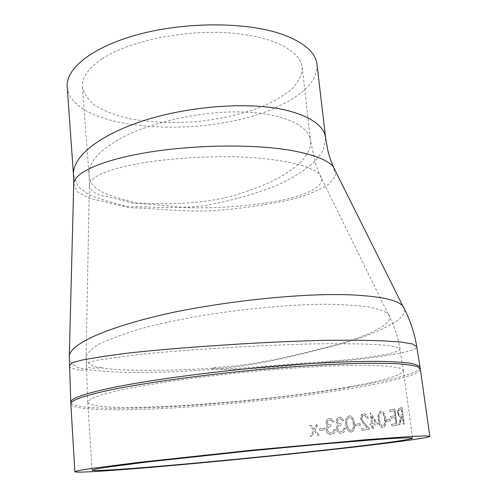 <?xml version="1.0" encoding="UTF-8"?>
<svg xmlns="http://www.w3.org/2000/svg" width="497" height="497" viewBox="0 0 497 497"><rect width="100%" height="100%" fill="white"/><g stroke="black" fill="none" stroke-linecap="round" stroke-linejoin="round"><path stroke-width="0.37" stroke-dasharray="2.48 1.86" d="M362.232 414.448L360.791 418.915L363.388 423.612L367.32 427.923L363.705 424.165L360.623 418.921C360.474 416.045 361.456 414.33 363.58 413.79L365.102 413.871L363.754 413.777L362.232 414.448M361.859 428.662L361.891 430.272L369.799 429.209L364.512 423.351L361.698 418.896C361.642 416.908 362.35 415.734 363.835 415.374L365.009 415.436L364.009 415.368L362.468 416.349L361.866 418.884L363.127 421.586L369.985 429.197L362.058 430.265L361.859 428.662L367.32 427.923M365.009 415.436L367.14 418.567L368.165 418.412C367.799 416.076 366.774 414.566 365.102 413.871M395.084 415.796L390.692 416.542L390.909 418.194L395.301 417.455L396.134 423.686L391.729 424.382L391.947 426.035L397.165 425.221L395.003 409.025L389.822 409.963L390.039 411.609L394.419 410.826L395.084 415.796L394.189 410.839L389.816 411.622L389.598 409.982L394.767 409.037L396.935 425.239L391.729 426.053L391.506 424.401L395.904 423.705L395.072 417.474L390.692 418.207L390.474 416.561L394.854 415.809M390.164 419.157L386.399 419.76L386.61 421.4L390.381 420.804L389.94 419.17L390.164 420.822L386.399 421.413L386.188 419.772L389.94 419.17M381 411.062C378.484 412.51 377.639 415.48 378.459 419.959C378.72 423.748 379.988 426.327 382.249 427.693L383.175 427.762C385.61 426.364 386.386 423.394 385.492 418.865C385.256 415.057 384.063 412.479 381.926 411.118L380.795 411.075C378.285 412.522 377.44 415.492 378.26 419.971C378.528 423.761 379.789 426.339 382.05 427.712L382.97 427.774C385.405 426.364 386.175 423.401 385.281 418.878C385.045 415.07 383.852 412.491 381.721 411.131L380.795 411.075M371.638 423.637L370.34 423.823L370.545 425.432L371.843 425.252L372.309 428.88L373.315 428.743L372.849 425.109L378.043 424.357L370.451 412.758L371.452 423.649L370.271 412.765L377.85 424.37L372.657 425.121L373.123 428.756L372.123 428.892L371.657 425.258L370.358 425.444L370.153 423.835L371.452 423.649M360.139 423.624L355.492 424.258L355.69 425.848L360.337 425.221L359.971 423.637L360.17 425.227L355.529 425.854L355.336 424.27L359.971 423.637M349.304 415.877C346.247 417.306 345.135 420.189 345.955 424.537C346.123 428.035 347.446 430.501 349.913 431.936L351.292 432.061C354.28 430.675 355.33 427.787 354.429 423.401C354.286 419.89 353.038 417.424 350.683 416.001L349.155 415.883C346.105 417.306 344.993 420.195 345.813 424.544C345.987 428.041 347.304 430.508 349.764 431.943L351.143 432.073C354.125 430.669 355.169 427.78 354.274 423.413C354.125 419.897 352.876 417.424 350.528 416.001L349.155 415.883M345.247 428.221L344.104 428.371L343.352 430.619L341.302 431.719L339.693 431.57L337.6 428.892C337.792 426.525 338.991 425.277 341.203 425.152L341.017 423.581L338.973 423.382L337.395 421.518C337.488 419.897 338.258 418.983 339.712 418.785L340.917 418.896L342.681 420.773L343.825 420.624L341.147 417.381L339.538 417.219C337.357 417.654 336.252 419.139 336.227 421.68L338.122 424.618L336.867 426.097L336.407 428.911L336.836 430.47L338.842 432.775L341.507 433.291C343.899 432.837 345.148 431.147 345.247 428.221L345.104 428.228C345.005 431.154 343.762 432.837 341.377 433.297L339.507 433.08M335.282 429.483L334.096 429.632L333.313 431.862L331.188 432.962L329.399 432.763L327.399 430.153C327.61 427.799 328.852 426.556 331.132 426.432L330.946 424.873L328.666 424.606L327.237 422.823C327.343 421.214 328.144 420.307 329.635 420.108L330.983 420.257L332.686 422.083L333.866 421.928L331.269 418.766L329.468 418.549C327.225 418.983 326.075 420.456 326.032 422.978L327.964 425.904L326.659 427.377L326.175 430.172L326.579 431.669L328.505 433.924L331.393 434.521C333.86 434.067 335.158 432.39 335.282 429.483L335.152 429.489C335.028 432.39 333.736 434.067 331.275 434.527L329.144 434.241M324.715 428.215L319.49 428.849L319.664 430.396L324.901 429.768L324.609 428.215L324.789 429.768L319.565 430.396L319.385 428.849L324.609 428.215M311.265 425.326L309.78 425.507L313.713 430.197L310.495 436.571L311.986 436.403L314.582 431.241L318.254 435.676L319.726 435.509L315.185 430.023L317.918 424.525L316.459 424.699L314.321 428.986L311.172 425.326L314.228 428.986L316.359 424.699L317.819 424.525L315.092 430.023L319.621 435.509L318.155 435.676L314.483 431.241L311.892 436.403L310.408 436.571L313.619 430.197L309.693 425.5L311.172 425.326M402.123 407.639L398.662 408.553L397.494 412.995L399.681 416.803L401.091 416.865L398.979 424.929L399.936 424.773L402.005 416.697L402.595 416.592L403.614 424.165L404.341 424.04L402.123 407.639L404.092 424.065L403.371 424.183L402.353 416.61L401.762 416.716L399.7 424.792L398.743 424.954L400.849 416.884L399.681 416.803M69.319 365.519L70.319 367.059L71.928 368.053L77.259 369.712L82.943 370.302L87.373 369.414C113.018 373.626 160.506 373.247 210.492 369.538C258.384 370.513 307.972 362.872 348.341 360.493C387.896 355.945 416.685 351.391 416.747 346.657M73.742 183.405L77.228 191.705L88.615 198.042L129.972 207.746C155.834 208.193 185.673 212.542 215.611 210.535C245.903 208.137 272.735 204.062 296.106 198.303C310.29 193.911 321.391 189.077 329.412 183.791L335.68 175.404L333.301 166.793M402.694 305.785C412.001 315.85 388.163 328.821 350.192 341.352C311.141 351.696 260.77 366.37 211.163 368.929L210.492 369.538M87.373 369.414L86.987 368.731C75.358 369.389 68.549 361.623 69.307 356.107M325.678 138.408L323.317 150.33L314.197 162.19C305.214 169.993 293.802 177.236 279.966 183.933C257.446 193.439 232.466 200.62 205.019 205.491C177.746 209.243 150.641 206.615 127.406 206.696C112.316 202.571 99.63 198.725 89.348 195.147L78.104 186.63L73.506 175.217M67.201 86.95C71.686 133.084 212.989 140.079 281.004 105.047C305.394 93.243 317.397 79.725 317.011 64.492M102.177 58.82C88.28 68.232 81.701 77.669 82.452 87.124C84.03 94.188 88.603 100.549 96.163 106.209C105.153 111.34 116.13 115.459 129.096 118.559C149.964 122.442 172.54 123.436 196.812 121.56C221.016 119.025 242.946 113.987 262.602 106.439C274.679 101.077 284.619 95.089 292.422 88.46C298.734 81.583 301.996 74.55 302.226 67.362C300.722 50.352 270.809 35.138 225.613 32.684C180.504 30.168 128.009 41.655 102.177 58.82M349.118 386.828C383.665 380.727 401.75 375.303 403.371 370.563L399.414 367.96L388.486 366.183L370.495 365.307L345.831 365.457C317.123 366.308 281.513 368.675 244.17 372.29C219.295 374.893 195.638 377.763 173.186 380.901C152.088 384.1 134.01 387.275 118.957 390.412L101.494 394.829L91.137 398.731L87.77 402.067C91.628 414.666 259.633 403.16 349.118 386.828M213.083 368.109L223.041 368.936L243.12 368.053L345.434 359.94C380.267 356.349 398.451 352.733 399.998 349.093L396.146 346.906L385.293 345.21L367.426 344.179C352.05 343.7 333.729 343.607 312.464 343.899C289.987 344.508 266.311 345.483 241.443 346.838C204.435 348.993 169.185 351.441 141.08 354.218L99.798 359.747L89.535 362.027L86.161 364.655C86.466 367.693 91.554 368.762 101.413 367.848C122.368 371.247 168.899 371.042 213.083 368.109L213.685 367.5C258.539 365.848 304.847 352.429 340.159 343.899C374.788 333.114 395.985 322.224 388.058 313.831C394.028 324.945 398.004 336.699 399.998 349.093L403.359 370.476M131.5 202.931C147.727 203.956 165.638 205.51 185.238 207.584C211.884 208.324 237.156 206.994 261.062 203.602C301.362 198.39 329.287 186.835 319.801 174.863C312.079 165.302 276.667 157.437 230.223 156.717C183.772 156.269 134.457 161.904 109.644 170.72C96.629 175.019 89.87 179.641 89.367 184.58L89.367 184.586C89.131 188.997 92.771 192.556 100.276 195.265C107.7 196.675 118.112 199.229 131.5 202.931M101.413 367.848L101.071 367.171C91.243 368.246 85.54 361.481 86.111 356.927L86.111 356.927C87.366 352.715 91.846 348.36 99.549 343.862C109.067 339.432 121.672 334.723 137.358 329.741C162.73 322.472 194.321 316.409 228.117 311.737C261.751 307.37 295.013 304.605 322.715 304.232C340.277 304.425 355.007 305.233 366.898 306.655C377.068 308.463 384.119 310.855 388.058 313.831L319.801 174.863L315.595 163.861L310.588 141.061C312.06 158.481 286.092 177.914 250.072 190.04C214.306 204.652 169.011 204.683 135.445 202.869C108.582 195.246 90.324 191.364 89.062 175.074C88.298 165.389 94.952 155.567 109.036 145.615C135.085 126.692 187.965 112.651 233.497 111.868C279.028 111.427 309.165 124.331 310.582 141.055L302.226 67.362M400.514 407.962L398.42 408.571L397.258 413.013L399.445 416.821M400.271 407.981L401.874 407.658M401.39 409.478L402.123 414.927L399.42 415.219L398.029 412.87C398.01 410.739 398.625 409.714 399.861 409.776L401.632 409.46L402.365 414.908L399.656 415.2L398.265 412.852C398.246 410.727 398.861 409.696 400.104 409.758L401.632 409.46M333.866 421.928L331.145 418.766L329.349 418.549C327.107 418.983 325.964 420.462 325.92 422.984L327.846 425.904L326.548 427.377L326.212 430.942L327.281 432.98L329.033 434.248M334.096 429.632L335.152 429.489M333.972 429.632L333.189 431.868L331.07 432.962L329.281 432.769L327.287 430.16C327.498 427.805 328.741 426.563 331.014 426.438L330.828 424.879L328.554 424.612L327.119 422.823C327.225 421.214 328.026 420.307 329.517 420.108L330.859 420.257L332.561 422.083L333.742 421.934M343.825 420.624L341.01 417.381L339.401 417.219C337.227 417.654 336.127 419.145 336.096 421.68L337.991 424.618L336.736 426.103L336.438 429.719L337.562 431.825L339.376 433.086M344.104 428.371L345.104 428.228M343.961 428.377L343.216 430.626L341.166 431.725L339.563 431.576L337.469 428.899C337.662 426.532 338.861 425.283 341.066 425.159L340.88 423.587L338.842 423.388L337.264 421.524C337.357 419.903 338.128 418.99 339.575 418.785L340.78 418.903L342.539 420.779L343.682 420.624M353.174 423.556C353.932 426.979 353.181 429.29 350.913 430.489L349.975 430.396L347.894 428.19L346.949 424.388C346.266 421.002 347.055 418.691 349.31 417.461L350.248 417.548C352.118 418.729 353.094 420.729 353.174 423.556L353.33 423.55C354.088 426.966 353.336 429.278 351.062 430.483L350.124 430.39L348.043 428.184L347.092 424.382C346.415 420.971 347.204 418.66 349.459 417.455L350.404 417.542C352.274 418.722 353.249 420.723 353.33 423.55M368.165 418.412L367.985 418.424C367.612 416.088 366.593 414.573 364.922 413.883M361.692 428.675L367.14 427.936M364.829 415.442L366.96 418.573L367.985 418.424M372.452 423.506L375.732 423.028L371.582 416.685L372.452 423.506L371.582 416.685M372.638 423.494L375.732 423.028M371.768 416.672L375.925 423.015M384.38 419.014C385.125 422.556 384.572 424.929 382.721 426.146L382.118 426.103L380.124 423.748L379.211 419.822C378.54 416.331 379.124 413.958 380.975 412.703L381.609 412.746C383.293 413.883 384.218 415.97 384.38 419.014L384.591 419.002C385.337 422.537 384.784 424.916 382.926 426.128L382.323 426.091L380.329 423.73L379.41 419.81C378.739 416.293 379.329 413.92 381.18 412.69L381.814 412.734C383.504 413.871 384.423 415.958 384.591 419.002M70.835 403.918C72.301 410.665 121.249 411.236 180.013 407.54C239.299 403.775 308.121 396.059 358.809 387.25C395.183 380.895 420.928 373.955 420.338 369.035M420.089 367.395C419.449 378.528 307.568 396.202 213.505 403.694C140.881 409.745 72.121 410.497 70.754 402.259M325.672 138.408L325.634 138.091M87.77 402.067L92.075 470.15M403.371 370.563L412.609 438.155M82.452 87.124L89.062 175.074L89.367 184.58L86.111 356.927L87.764 401.98"/><path stroke-width="0.75" d="M356.486 446.43C391.766 442.255 410.472 439.497 412.609 438.155L409.081 437.789L398.395 438.143L380.422 439.273L324.721 443.809L251.998 450.686L148.609 461.837L106.01 467.329L95.461 469.093L92.075 470.15C95.486 473.007 265.149 457.358 356.486 446.43M366.159 445.66C403.278 441.28 429.862 437.546 429.799 436.316L425.948 435.906L414.237 436.285L366.985 439.621L251.948 450.183L137.091 462.57L90.106 468.64L78.557 470.578L74.861 471.74C76.047 473.337 125.424 469.758 184.803 464.366C244.717 458.917 314.433 451.748 366.159 445.66M416.747 346.657L412.485 343.986L400.576 341.998L380.882 340.756C363.934 340.19 343.663 340.078 320.074 340.433C295.125 341.147 268.821 342.309 241.163 343.912L200.72 346.602C174.522 348.546 150.864 350.64 129.748 352.876L103.326 356.43L84.235 359.598L72.997 362.363L69.319 365.519M325.634 138.091L317.011 64.492C315.601 52.023 303.356 41.748 280.271 33.659C245.22 21.949 186.126 21.8 139.471 34.156C92.709 46.488 65.467 68.536 67.201 86.95L73.506 175.217C71.798 156.971 99.307 134.494 146.572 119.69C193.7 105.339 253.271 101.413 288.856 110.912C312.116 117.28 324.392 126.443 325.678 138.402L327.753 150.013C328.672 153.567 329.269 156.735 333.301 166.793C328.529 160.935 317.334 156.058 299.703 152.157L299.703 152.157C263.733 143.993 202.596 144.254 153.666 151.461C104.681 158.866 74.68 171.844 73.742 183.399L69.307 356.107C70.251 343.247 110.166 325.808 175.671 311.83C241.231 298.722 320.198 291.683 363.475 295.678C384.765 297.38 397.836 300.747 402.688 305.785C409.69 318.614 414.368 332.201 416.728 346.533L420.089 367.395M70.754 402.259L70.748 402.129C70.586 398.954 81.11 394.866 102.32 389.872C143.068 380.36 229.117 369.041 302.052 364.158C332.568 362.176 359.138 361.244 379.665 361.356C392.208 361.611 402.197 362.214 409.64 363.158C415.604 364.276 419.077 365.643 420.071 367.264L420.338 369.035L417.685 366.767C413.641 365.463 407.018 364.463 397.811 363.767C387.12 363.264 373.999 363.139 358.455 363.4C341.65 363.885 323.118 364.773 302.866 366.065C229.794 370.973 143.316 382.28 102.432 391.723C80.986 396.724 70.456 400.787 70.835 403.918L74.861 471.74M420.338 369.035L429.799 436.316M69.307 356.107L70.835 403.918M333.294 166.793L402.688 305.785M73.506 175.217L73.742 183.399"/></g></svg>
